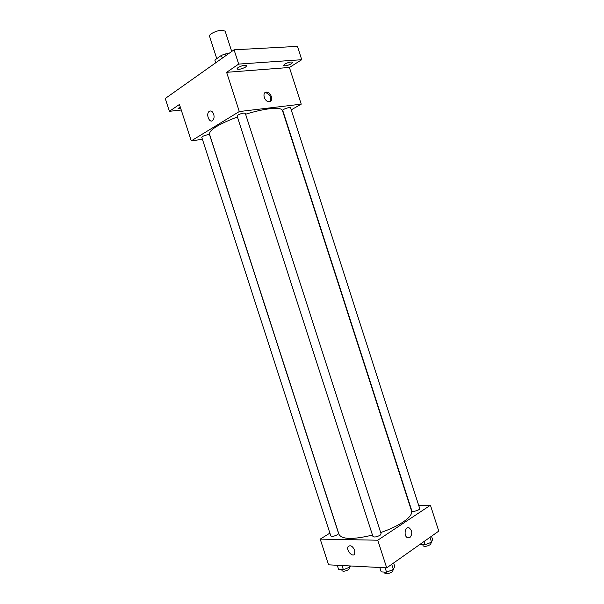 <?xml version="1.0" encoding="UTF-8"?>
<svg xmlns="http://www.w3.org/2000/svg" width="604" height="604" viewBox="0 0 604 604"><rect width="100%" height="100%" fill="white"/><g stroke="black" fill="none" stroke-linecap="round" stroke-linejoin="round"><path stroke-width="0.91" d="M231.725 51.476L225.171 31.181L222.061 30.208C216.964 30.253 208.554 34.315 209.528 36.24L216.768 58.656M215.726 62.793L214.835 60.038L215.62 62.869M214.835 60.038L221.434 55.334L225.685 53.892L228.538 53.726M222.34 58.12L221.434 55.334M226.175 55.402L225.685 53.892M181.245 110.003L169.392 111.317L165.239 98.512L234.073 49.807L297.455 46.372L301.743 59.713L289.407 67.474L226.621 72.314L238.686 64.092L234.073 49.807M169.392 111.317L179.448 104.462L191.249 140.891L239.297 111.544L226.621 72.314M213.695 114.201C214.412 116.912 214.088 119.003 212.729 120.46C209.46 123.586 205.654 114.111 209.105 111.446C210.947 110.328 212.48 111.249 213.695 114.201C212.48 111.249 210.947 110.328 209.105 111.446L209.105 111.446C205.654 114.111 209.46 123.586 212.729 120.46M237.968 67.58C242.045 65.466 244.967 64.839 246.726 65.693L245.677 67.021C241.615 69.12 238.701 69.747 236.949 68.894L237.968 67.58M284.627 64.175C288.516 62.204 291.226 61.585 292.774 62.325L291.611 63.662C287.746 65.625 285.035 66.236 283.495 65.496L284.627 64.175M238.686 64.092L301.743 59.713M239.297 111.544L301.23 104.16L289.407 67.474M301.23 104.16L291.219 109.86M180.86 108.811L178.052 108.607L180.234 106.878M380.694 532.562C389.61 529.481 397.017 526.009 402.913 522.15C409.512 517.666 412.396 513.944 411.566 510.984L282.438 110.472C281.66 108.456 277.364 107.889 269.558 108.758C262.649 109.611 254.654 111.438 245.586 114.224M237.395 116.972C218.731 124.114 209.422 129.807 209.46 134.043L339.01 534.427C341.985 539.515 353.136 539.727 372.479 535.061M202.416 139.298L191.249 140.891M243.729 113.069C240.007 113.824 237.78 114.775 237.062 115.93L372.955 536.541C374.329 537.417 376.707 536.986 380.082 535.257L381.124 533.898L245.284 113.28L243.729 113.069M207.972 134.684C204.477 135.409 202.408 136.278 201.766 137.289L330.818 535.982C332.026 536.737 334.223 536.307 337.417 534.706L338.542 533.37L209.588 134.843L207.972 134.684M282.717 110.343C282.196 109.392 290.403 106.644 290.532 107.731L419.712 508.538C420.376 509.927 412.147 512.456 411.875 510.946L282.717 110.343M269.331 101.638L268.871 101.653C264.091 101.646 261.804 91.717 266.681 92.148C271.196 92.087 273.801 101.381 269.331 101.638M264.809 92.827L265.805 92.684C270.267 94.526 271.626 97.471 269.875 101.517M329.897 533.128L320.218 539.115L377.772 540.21L430.425 505.238L418.731 505.503M377.772 540.21L386.703 567.866L328.538 564.823L320.218 539.115M354.767 550.41L354.691 553.996C352.683 557.839 345.798 550.048 348.115 546.597C350.396 544.785 352.615 546.054 354.767 550.41C352.615 546.054 350.396 544.785 348.123 546.597L348.115 546.597C345.798 550.048 352.683 557.839 354.691 553.996M386.703 567.866L438.761 531.12L430.425 505.238M409.935 537.522L407.504 537.719C403.238 535.937 405.156 525.744 409.301 527.964C412.358 530.893 412.57 534.079 409.935 537.522L407.496 537.719C403.238 535.937 405.148 525.744 409.301 527.964C412.358 530.893 412.57 534.079 409.935 537.522M419.795 544.506L425.148 544.763L431.55 542.166L432.562 539.485L431.513 536.239M425.148 544.763L424.091 541.478M431.55 542.166L429.988 537.311M430.66 542.528L430.962 543.457L430.124 544.71C426.892 546.424 424.567 546.801 423.132 545.842L422.762 544.702M379.81 567.503L381.23 571.89L386.56 572.199L393.355 569.421L394.729 566.386L393.634 562.973M386.56 572.199L385.133 567.783M393.355 569.421L391.709 564.325M392.683 569.693L392.955 570.531L391.958 572.018C388.606 573.838 386.22 574.223 384.786 573.173L384.431 572.079M337.251 565.276L338.602 569.436L343.382 569.715L349.905 567.088L350.547 565.971M343.382 569.715L342.03 565.525M349.905 567.088L349.527 565.918M349.505 567.247L349.776 568.085L348.697 569.557C345.526 571.233 343.321 571.626 342.06 570.72L341.705 569.617M265.805 92.684L266.681 92.148"/></g></svg>
